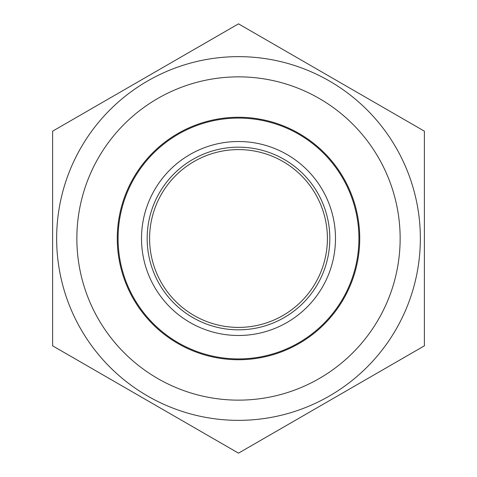 <?xml version="1.0" encoding="UTF-8"?>
<svg xmlns="http://www.w3.org/2000/svg" width="477" height="477" viewBox="0 0 477 477"><rect width="100%" height="100%" fill="white"/><g stroke="black" fill="none" stroke-linecap="round" stroke-linejoin="round"><path stroke-width="0.72" d="M52.607 131.175L238.5 23.85L424.393 131.175L424.393 345.825L238.5 453.15L52.607 345.825L52.607 131.175M327.407 238.5A88.907 88.907 0 0 0 194.05 161.506A88.907 88.907 0 0 0 194.05 315.494A88.907 88.907 0 0 0 327.407 238.5M420.35 238.5A181.85 181.85 0 0 0 147.572 81.012A181.85 181.85 0 0 0 147.572 395.988A181.85 181.85 0 0 0 420.35 238.5M335.486 238.5A96.986 96.986 0 0 1 190.007 322.494A96.986 96.986 0 0 1 190.007 154.506A96.986 96.986 0 0 1 335.486 238.5M329.828 238.5A91.328 91.328 0 0 1 192.833 317.593A91.328 91.328 0 0 1 192.833 159.407A91.328 91.328 0 0 1 329.828 238.5M359.736 238.5A121.236 121.236 0 0 1 177.885 343.494A121.236 121.236 0 0 1 177.885 133.506A121.236 121.236 0 0 1 359.736 238.5A121.236 121.236 0 0 1 177.885 343.494A121.236 121.236 0 0 1 177.885 133.506A121.236 121.236 0 0 1 359.736 238.5M400.143 238.5A161.643 161.643 0 0 0 157.678 98.512A161.643 161.643 0 0 0 157.678 378.488A161.643 161.643 0 0 0 400.143 238.5M118.075 238.5A120.425 120.425 0 0 0 238.5 358.925A120.425 120.425 0 0 0 358.925 238.5A120.425 120.425 0 0 0 238.5 118.075A120.425 120.425 0 0 0 118.075 238.5"/></g></svg>
